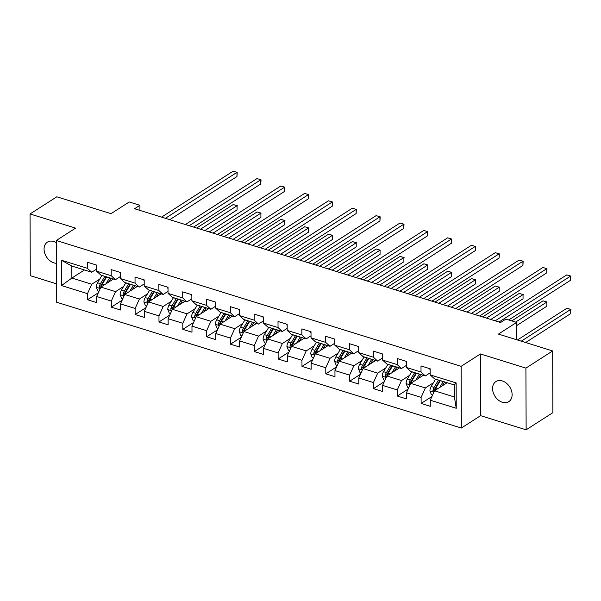 <?xml version="1.0" encoding="UTF-8"?>
<svg xmlns="http://www.w3.org/2000/svg" width="601" height="601" viewBox="0 0 601 601"><rect width="100%" height="100%" fill="white"/><g stroke="black" fill="none" stroke-linecap="round" stroke-linejoin="round"><path stroke-width="0.9" d="M502.308 380.929A11.937 8.73 -122.7 0 0 495.893 381.56A11.937 8.73 -122.7 0 0 493.203 392.498A11.937 8.73 -122.7 0 0 502.383 402.279A11.937 8.73 -122.7 0 0 508.792 401.648A11.937 8.73 -122.7 0 0 511.489 390.71A11.937 8.73 -122.7 0 0 502.308 380.929M56.321 242.654A11.937 8.73 -122.7 0 0 53.797 241.512A11.937 8.73 -122.7 0 0 47.389 242.135A11.937 8.73 -122.7 0 0 44.692 253.081A11.937 8.73 -122.7 0 0 53.872 262.855A11.937 8.73 -122.7 0 0 56.389 263.276M526.13 429.82L552.882 412.639L552.665 350.939L525.913 368.113L480.394 353.959L461.132 366.325L461.343 428.032L480.605 415.667L526.13 429.82L525.913 368.113M461.132 366.325L56.314 240.483L56.524 302.19L461.343 428.032M56.314 240.483L75.576 228.117L30.05 213.971L30.268 275.671L56.464 283.815M30.05 213.971L56.802 196.797L111.035 213.655L129.223 201.974L139.913 205.294L134.564 208.735L500.58 322.512L505.937 319.078L516.627 322.399L498.439 334.081L552.665 350.939M447.114 382.717L434.531 390.793L454.386 396.968L454.348 384.963L434.485 378.788L430.181 374.866L430.166 368.781L420.993 365.926L421.016 372.019L406.351 367.459L406.329 361.374L397.163 358.519L397.186 364.612L382.521 360.052L382.499 353.959L373.334 351.112L373.356 357.197L358.692 352.644L358.669 346.552L349.504 343.704L349.527 349.79L334.862 345.237L334.84 339.144L325.674 336.297L325.697 342.382L311.033 337.822L311.01 331.737L301.845 328.89L301.867 334.975L287.195 330.415L287.18 324.33L278.015 321.482L278.03 327.568L263.366 323.007L263.343 316.922L254.178 314.075L254.2 320.16L239.536 315.6L239.514 309.515L230.348 306.668L230.371 312.753L215.706 308.193L215.684 302.108L206.519 299.26L206.541 305.346L191.877 300.785L191.854 294.7L182.689 291.846L182.712 297.938L168.047 293.378L168.025 287.293L158.859 284.438L158.882 290.531L144.21 285.971L144.195 279.886L135.03 277.031L135.045 283.124L120.38 278.563L120.358 272.471L111.193 269.624L111.215 275.709L96.551 271.156L96.528 265.064L87.363 262.216L87.385 268.301L61.415 260.233L61.505 285.58L71.872 278.06L91.735 284.235L99.774 279.074M430.181 374.866L456.151 382.935L456.242 408.289L430.271 400.213L430.293 406.299L421.128 403.451L431.946 396.502M61.505 285.58L87.476 293.656L87.498 299.741L96.663 302.588L96.641 296.503L111.305 301.063L111.328 307.149L120.493 309.996L120.47 303.911L135.135 308.471L135.157 314.556L144.323 317.403L144.3 311.318L158.964 315.878L158.987 321.963L168.152 324.81L168.13 318.725L182.794 323.285L182.817 329.371L191.982 332.218L191.967 326.133L206.631 330.693L206.646 336.778L215.819 339.633L215.797 333.54L230.461 338.1L230.483 344.185L239.649 347.04L239.626 340.947L254.291 345.507L254.313 351.593L263.478 354.447L263.456 348.355L278.12 352.915L278.143 359.007L287.308 361.855L287.286 355.769L301.95 360.322L301.972 366.415L311.138 369.262L311.115 363.177L325.78 367.737L325.802 373.822L334.967 376.669L334.952 370.584L349.617 375.144L349.632 381.229L358.797 384.077L358.782 377.991L373.446 382.552L373.469 388.637L382.634 391.484L382.612 385.399L397.276 389.959L397.299 396.044L406.464 398.891L406.441 392.806L421.106 397.366L421.128 403.451M406.351 367.459L410.656 371.38L425.32 375.941L430.173 372.823M433.404 382.784L425.365 387.945L410.701 383.385L423.284 375.309M425.32 375.941L421.016 372.019M421.106 397.366L425.365 387.945M406.441 392.806L410.701 383.385M382.521 360.052L386.826 363.973L401.491 368.533L406.344 365.416M409.574 375.377L401.536 380.538L386.864 375.978L399.455 367.895M401.491 368.533L397.186 364.612M397.276 389.959L401.536 380.538M382.612 385.399L386.864 375.978M358.692 352.644L362.996 356.566L377.661 361.126L382.514 358.008M385.744 367.97L377.698 373.131L363.034 368.571L375.625 360.487M377.661 361.126L373.356 357.197M373.446 382.552L377.698 373.131M358.782 377.991L363.034 368.571M334.862 345.237L339.167 349.158L353.831 353.719L358.684 350.601M361.915 360.562L353.869 365.724L339.204 361.163L351.795 353.08M353.831 353.719L349.527 349.79M349.617 375.144L353.869 365.724M334.952 370.584L339.204 361.163M311.033 337.822L315.33 341.751L330.002 346.304L334.855 343.194M338.085 353.148L330.039 358.316L315.375 353.756L327.966 345.673M330.002 346.304L325.697 342.382M325.78 367.737L330.039 358.316M311.115 363.177L315.375 353.756M287.195 330.415L291.5 334.344L306.164 338.896L311.025 335.779M314.248 345.74L306.209 350.909L291.545 346.349L304.129 338.265M306.164 338.896L301.867 334.975M301.95 360.322L306.209 350.909M287.286 355.769L291.545 346.349M263.366 323.007L267.67 326.929L282.335 331.489L287.188 328.371M290.418 338.333L282.38 343.502L267.715 338.941L280.299 330.858M282.335 331.489L278.03 327.568M278.12 352.915L282.38 343.502M263.456 348.355L267.715 338.941M239.536 315.6L243.841 319.522L258.505 324.082L263.358 320.964M266.589 330.926L258.55 336.087L243.886 331.534L256.469 323.451M258.505 324.082L254.2 320.16M254.291 345.507L258.55 336.087M239.626 340.947L243.886 331.534M215.706 308.193L220.011 312.114L234.675 316.674L239.529 313.557M242.759 323.518L234.713 328.679L220.049 324.127L232.64 316.043M234.675 316.674L230.371 312.753M230.461 338.1L234.713 328.679M215.797 333.54L220.049 324.127M191.877 300.785L196.181 304.707L210.846 309.267L215.699 306.149M218.929 316.111L210.883 321.272L196.219 316.712L208.81 308.636M210.846 309.267L206.541 305.346M206.631 330.693L210.883 321.272M191.967 326.133L196.219 316.712M168.047 293.378L172.344 297.3L187.016 301.86L191.869 298.742M195.1 308.704L187.054 313.865L172.389 309.305L184.98 301.229M187.016 301.86L182.712 297.938M182.794 323.285L187.054 313.865M168.13 318.725L172.389 309.305M144.21 285.971L148.515 289.892L163.179 294.452L168.04 291.335M171.262 301.296L163.224 306.457L148.56 301.897L161.143 293.821M163.179 294.452L158.882 290.531M158.964 315.878L163.224 306.457M144.3 311.318L148.56 301.897M120.38 278.563L124.685 282.485L139.349 287.045L144.21 283.927M147.433 293.889L139.394 299.05L124.73 294.49L137.313 286.407M139.349 287.045L135.045 283.124M135.135 308.471L139.394 299.05M120.47 303.911L124.73 294.49M96.551 271.156L100.855 275.078L115.52 279.638L120.373 276.52M123.603 286.482L115.565 291.643L100.9 287.083L113.484 278.999M115.52 279.638L111.215 275.709M111.305 301.063L115.565 291.643M96.641 296.503L100.9 287.083M61.415 260.233L71.827 266.055L91.69 272.23L96.543 269.113M84.463 269.977L71.872 278.06L71.827 266.055M91.69 272.23L87.385 268.301M87.476 293.656L91.735 284.235M516.687 339.753L516.627 322.399M139.935 210.403L139.913 205.294M456.242 408.289L454.386 396.968M454.348 384.963L456.151 382.935M430.271 400.213L434.531 390.793M87.498 299.741L98.316 292.792M111.328 307.149L122.146 300.2M135.157 314.556L145.975 307.607M158.987 321.963L169.813 315.014M182.817 329.371L193.642 322.421M206.646 336.778L217.472 329.836M230.483 344.185L241.301 337.244M254.313 351.593L265.131 344.651M278.143 359.007L288.961 352.058M301.972 366.415L312.798 359.466M325.802 373.822L336.628 366.873M349.632 381.229L360.457 374.28M373.469 388.637L384.287 381.688M397.299 396.044L408.117 389.095M480.394 353.959L480.605 415.667M96.205 264.966A4.943 2.539 107.3 0 0 96.536 266.641M169.767 219.673L236.959 176.536L236.944 172.367L165.388 218.313M233.128 171.18L237.2 172.374L233.128 171.18L161.564 217.126M237.2 172.374L236.959 176.536M108.533 282.185L110.314 279.21A11.847 6.093 -72.7 0 1 110.952 278.218M105.994 283.807L109.54 277.887A14.266 7.332 -72.7 0 1 109.6 277.797M98.955 291.387L97.82 291.034L96.28 287.225A4.943 2.539 -72.7 0 1 97.55 282.793L101.907 275.513A14.266 7.332 -72.7 0 1 101.96 275.416M101.246 286.857A4.943 2.539 -72.7 0 1 102.283 284.258L106.64 276.986A14.266 7.332 -72.7 0 1 106.693 276.888M204.851 230.581L237.079 209.892L237.064 205.722L233.241 204.535L196.647 228.034M104.859 276.325A14.266 7.332 107.3 0 0 104.807 276.415L100.45 283.695A4.943 2.539 107.3 0 0 99.308 286.79L99.623 287.841L100.397 288.195M99.308 286.79L100.848 285.798A2.517 1.292 -72.7 0 1 101.216 285.017L105.573 277.737A11.847 6.093 -72.7 0 1 106.219 276.745M200.471 229.221L237.064 205.722L237.079 209.892M233.241 204.535L237.312 205.722M120.035 272.373A4.943 2.539 107.3 0 0 120.365 274.048M193.605 227.08L260.789 183.944L260.774 179.774L189.217 225.721M256.958 178.587L261.029 179.782L256.958 178.587L185.401 224.534M261.029 179.782L260.789 183.944M143.864 279.781A4.943 2.539 107.3 0 0 144.195 281.456M217.434 234.495L284.626 191.358L284.611 187.189L213.047 233.128M280.787 186.002L284.859 187.189L280.787 186.002L209.231 231.941M284.859 187.189L284.626 191.358M132.363 289.592L134.143 286.617A11.847 6.093 -72.7 0 1 134.782 285.625M129.824 291.215L133.369 285.295A14.266 7.332 -72.7 0 1 133.43 285.205M122.784 298.795L121.65 298.442L120.11 294.633A4.943 2.539 -72.7 0 1 121.379 290.2L125.737 282.921A14.266 7.332 -72.7 0 1 125.789 282.831M125.076 294.265A4.943 2.539 -72.7 0 1 126.112 291.673L130.47 284.393A14.266 7.332 -72.7 0 1 130.53 284.303M228.68 237.988L260.909 217.299L260.894 213.13L257.078 211.943L220.477 235.442M128.697 283.732A14.266 7.332 107.3 0 0 128.637 283.822L124.279 291.102A4.943 2.539 107.3 0 0 123.145 294.197L123.453 295.249L124.227 295.602M123.145 294.197L124.677 293.213A2.517 1.292 -72.7 0 1 125.053 292.424L129.41 285.144A11.847 6.093 -72.7 0 1 130.049 284.153M224.301 236.629L260.894 213.13L260.909 217.299M257.078 211.943L261.142 213.13M156.192 296.999L157.973 294.024A11.847 6.093 -72.7 0 1 158.611 293.033M153.661 298.629L157.207 292.702A14.266 7.332 -72.7 0 1 157.259 292.612M146.614 306.202L145.48 305.849L143.939 302.04A4.943 2.539 -72.7 0 1 145.209 297.608L149.566 290.328A14.266 7.332 -72.7 0 1 149.619 290.238M148.905 301.672A4.943 2.539 -72.7 0 1 149.942 299.08L154.299 291.801A14.266 7.332 -72.7 0 1 154.359 291.71M252.518 245.396L284.739 224.706L284.724 220.537L280.907 219.35L244.314 242.849M152.526 291.139A14.266 7.332 107.3 0 0 152.466 291.23L148.109 298.509A4.943 2.539 107.3 0 0 146.975 301.604L147.29 302.656L148.056 303.009M146.975 301.604L148.515 300.62A2.517 1.292 -72.7 0 1 148.883 299.831L153.24 292.552A11.847 6.093 -72.7 0 1 153.879 291.56M248.13 244.036L284.724 220.537L284.739 224.706M280.907 219.35L284.972 220.544M167.694 287.188A4.943 2.539 107.3 0 0 168.032 288.871M241.264 241.903L308.456 198.766L308.441 194.596L236.877 240.535M304.617 193.409L308.689 194.596L304.617 193.409L233.06 239.348M308.689 194.596L308.456 198.766M191.531 294.595A4.943 2.539 107.3 0 0 191.862 296.278M265.094 249.31L332.285 206.173L332.27 202.004L260.706 247.943M328.454 200.817L332.518 202.004L328.454 200.817L256.89 246.756M332.518 202.004L332.285 206.173M215.361 302.002A4.943 2.539 107.3 0 0 215.691 303.685M288.923 256.717L356.115 213.58L356.1 209.411L284.543 255.35M352.284 208.224L356.348 209.411L352.284 208.224L280.72 254.163M356.348 209.411L356.115 213.58M180.022 304.406L181.802 301.432A11.847 6.093 -72.7 0 1 182.449 300.44M177.49 306.037L181.036 300.109A14.266 7.332 -72.7 0 1 181.089 300.019M170.444 313.609L169.309 313.256L167.777 309.447A4.943 2.539 -72.7 0 1 169.039 305.015L173.396 297.735A14.266 7.332 -72.7 0 1 173.456 297.645M172.742 309.087A4.943 2.539 -72.7 0 1 173.779 306.487L178.129 299.208A14.266 7.332 -72.7 0 1 178.189 299.118M276.347 252.803L308.568 232.114L308.553 227.944L304.737 226.757L268.144 250.256M176.356 298.547A14.266 7.332 107.3 0 0 176.296 298.637L171.946 305.917A4.943 2.539 107.3 0 0 170.804 309.012L171.12 310.063L171.886 310.416M170.804 309.012L172.344 308.028A2.517 1.292 -72.7 0 1 172.712 307.239L177.07 299.959A11.847 6.093 -72.7 0 1 177.708 298.967M271.96 251.443L308.553 227.944L308.568 232.114M304.737 226.757L308.801 227.952M203.859 311.814L205.632 308.839A11.847 6.093 -72.7 0 1 206.278 307.847M201.32 313.444L204.866 307.517A14.266 7.332 -72.7 0 1 204.918 307.427M194.273 321.017L193.139 320.664L191.606 316.855A4.943 2.539 -72.7 0 1 192.868 312.422L197.226 305.143A14.266 7.332 -72.7 0 1 197.286 305.053M196.572 316.494A4.943 2.539 -72.7 0 1 197.609 313.895L201.966 306.615A14.266 7.332 -72.7 0 1 202.019 306.525M300.177 260.21L332.398 239.529L332.383 235.359L328.567 234.172L291.973 257.664M200.186 305.954A14.266 7.332 107.3 0 0 200.133 306.044L195.776 313.324A4.943 2.539 107.3 0 0 194.634 316.419L194.949 317.478L195.716 317.824M194.634 316.419L196.174 315.435A2.517 1.292 -72.7 0 1 196.542 314.646L200.899 307.366A11.847 6.093 -72.7 0 1 201.538 306.375M295.79 258.851L332.383 235.359L332.398 239.529M328.567 234.172L332.638 235.359M227.689 319.221L229.469 316.246A11.847 6.093 -72.7 0 1 230.108 315.255M225.15 320.851L228.696 314.924A14.266 7.332 -72.7 0 1 228.756 314.834M218.11 328.424L216.976 328.071L215.436 324.262A4.943 2.539 -72.7 0 1 216.698 319.83L221.055 312.55A14.266 7.332 -72.7 0 1 221.115 312.46M220.402 323.901A4.943 2.539 -72.7 0 1 221.438 321.302L225.796 314.022A14.266 7.332 -72.7 0 1 225.848 313.932M324.007 267.618L356.228 246.936L356.22 242.766L352.396 241.579L315.803 265.071M224.015 313.361A14.266 7.332 107.3 0 0 223.963 313.452L219.605 320.731A4.943 2.539 107.3 0 0 218.464 323.826L218.779 324.886L219.553 325.231M218.464 323.826L220.004 322.842A2.517 1.292 -72.7 0 1 220.372 322.053L224.729 314.774A11.847 6.093 -72.7 0 1 225.367 313.782M319.619 266.258L356.22 242.766L356.228 246.936M352.396 241.579L356.468 242.766M251.518 326.628L253.299 323.661A11.847 6.093 -72.7 0 1 253.938 322.662M248.979 328.259L252.525 322.331A14.266 7.332 -72.7 0 1 252.585 322.241M241.94 335.831L240.806 335.478L239.266 331.669A4.943 2.539 -72.7 0 1 240.535 327.237L244.892 319.957A14.266 7.332 -72.7 0 1 244.945 319.867M244.231 331.309A4.943 2.539 -72.7 0 1 245.268 328.709L249.625 321.43A14.266 7.332 -72.7 0 1 249.678 321.34M347.836 275.033L380.065 254.343L380.05 250.174L376.226 248.987L339.633 272.478M247.845 320.769A14.266 7.332 107.3 0 0 247.792 320.859L243.435 328.138A4.943 2.539 107.3 0 0 242.293 331.241L242.609 332.293L243.382 332.638M242.293 331.241L243.833 330.25A2.517 1.292 -72.7 0 1 244.201 329.461L248.559 322.189A11.847 6.093 -72.7 0 1 249.205 321.189M343.456 273.665L380.05 250.174L380.065 254.343M376.226 248.987L380.298 250.174M275.348 334.036L277.129 331.068A11.847 6.093 -72.7 0 1 277.767 330.069M272.809 335.666L276.355 329.746A14.266 7.332 -72.7 0 1 276.415 329.649M265.77 343.239L264.635 342.893L263.095 339.077A4.943 2.539 -72.7 0 1 264.365 334.644L268.722 327.365A14.266 7.332 -72.7 0 1 268.775 327.275M268.061 338.716A4.943 2.539 -72.7 0 1 269.098 336.117L273.455 328.837A14.266 7.332 -72.7 0 1 273.515 328.747M371.666 282.44L403.895 261.751L403.88 257.581L400.063 256.394L363.462 279.886M271.682 328.176A14.266 7.332 107.3 0 0 271.622 328.274L267.265 335.546A4.943 2.539 107.3 0 0 266.123 338.648L266.438 339.7L267.212 340.046M266.123 338.648L267.663 337.657A2.517 1.292 -72.7 0 1 268.038 336.868L272.388 329.596A11.847 6.093 -72.7 0 1 273.034 328.597M367.286 281.073L403.88 257.581L403.895 261.751M400.063 256.394L404.127 257.581M299.178 341.443L300.958 338.476A11.847 6.093 -72.7 0 1 301.597 337.477M296.646 343.073L300.192 337.153A14.266 7.332 -72.7 0 1 300.245 337.056M289.599 350.653L288.465 350.3L286.925 346.484A4.943 2.539 -72.7 0 1 288.195 342.052L292.552 334.78A14.266 7.332 -72.7 0 1 292.604 334.682M291.891 346.123A4.943 2.539 -72.7 0 1 292.927 343.524L297.285 336.252A14.266 7.332 -72.7 0 1 297.345 336.154M395.503 289.847L427.724 269.158L427.709 264.988L423.893 263.801L387.292 287.293M295.512 335.583A14.266 7.332 107.3 0 0 295.452 335.681L291.094 342.953A4.943 2.539 107.3 0 0 289.96 346.056L290.275 347.108L291.042 347.453M289.96 346.056L291.5 345.064A2.517 1.292 -72.7 0 1 291.868 344.275L296.225 337.003A11.847 6.093 -72.7 0 1 296.864 336.004M391.116 288.48L427.709 264.988L427.724 269.158M423.893 263.801L427.957 264.988M323.007 348.85L324.788 345.883A11.847 6.093 -72.7 0 1 325.426 344.884M320.476 350.481L324.022 344.561A14.266 7.332 -72.7 0 1 324.074 344.463M313.429 358.061L312.295 357.708L310.755 353.891A4.943 2.539 -72.7 0 1 312.024 349.459L316.381 342.187A14.266 7.332 -72.7 0 1 316.434 342.089M315.72 353.531A4.943 2.539 -72.7 0 1 316.757 350.931L321.114 343.659A14.266 7.332 -72.7 0 1 321.174 343.562M419.333 297.255L451.554 276.565L451.539 272.396L447.722 271.209L411.129 294.7M319.341 342.991A14.266 7.332 107.3 0 0 319.281 343.088L314.924 350.36A4.943 2.539 107.3 0 0 313.79 353.463L314.105 354.515L314.871 354.868M313.79 353.463L315.33 352.471A2.517 1.292 -72.7 0 1 315.698 351.69L320.055 344.411A11.847 6.093 -72.7 0 1 320.694 343.411M414.945 295.887L451.539 272.396L451.554 276.565M447.722 271.209L451.787 272.396M346.837 356.265L348.618 353.29A11.847 6.093 -72.7 0 1 349.264 352.299M344.305 357.888L347.851 351.968A14.266 7.332 -72.7 0 1 347.904 351.87M337.259 365.468L336.124 365.115L334.592 361.306A4.943 2.539 -72.7 0 1 335.854 356.866L340.211 349.594A14.266 7.332 -72.7 0 1 340.271 349.497M339.557 360.938A4.943 2.539 -72.7 0 1 340.594 358.339L344.951 351.067A14.266 7.332 -72.7 0 1 345.004 350.969M443.162 304.662L475.383 283.972L475.368 279.803L471.552 278.616L434.959 302.108M343.171 350.406A14.266 7.332 107.3 0 0 343.118 350.496L338.761 357.775A4.943 2.539 107.3 0 0 337.619 360.87L337.935 361.922L338.701 362.275M337.619 360.87L339.159 359.879A2.517 1.292 -72.7 0 1 339.527 359.097L343.885 351.818A11.847 6.093 -72.7 0 1 344.523 350.826M438.775 303.295L475.368 279.803L475.383 283.972M471.552 278.616L475.624 279.803M370.674 363.673L372.447 360.698A11.847 6.093 -72.7 0 1 373.093 359.706M368.135 365.295L371.681 359.375A14.266 7.332 -72.7 0 1 371.741 359.285M361.088 372.875L359.961 372.522L358.421 368.714A4.943 2.539 -72.7 0 1 359.683 364.281L364.041 357.002A14.266 7.332 -72.7 0 1 364.101 356.904M363.387 368.345A4.943 2.539 -72.7 0 1 364.424 365.754L368.781 358.474A14.266 7.332 -72.7 0 1 368.834 358.376M466.992 312.069L499.213 291.38L499.206 287.21L495.382 286.023L458.788 309.523M367.001 357.813A14.266 7.332 107.3 0 0 366.948 357.903L362.591 365.183A4.943 2.539 107.3 0 0 361.449 368.278L361.764 369.33L362.538 369.683M361.449 368.278L362.989 367.286A2.517 1.292 -72.7 0 1 363.357 366.505L367.714 359.225A11.847 6.093 -72.7 0 1 368.353 358.234M462.605 310.709L499.206 287.21L499.213 291.38M495.382 286.023L499.454 287.21M394.504 371.08L396.284 368.105A11.847 6.093 -72.7 0 1 396.923 367.113M391.965 372.703L395.511 366.783A14.266 7.332 -72.7 0 1 395.571 366.693M384.925 380.283L383.791 379.93L382.251 376.121A4.943 2.539 -72.7 0 1 383.521 371.688L387.878 364.409A14.266 7.332 -72.7 0 1 387.93 364.319M387.217 375.753A4.943 2.539 -72.7 0 1 388.254 373.161L392.611 365.881A14.266 7.332 -72.7 0 1 392.663 365.791M490.822 319.477L523.05 298.787L523.035 294.618L519.211 293.431L482.618 316.93M390.83 365.22A14.266 7.332 107.3 0 0 390.778 365.31L386.42 372.59A4.943 2.539 107.3 0 0 385.279 375.685L385.594 376.737L386.368 377.09M385.279 375.685L386.819 374.701A2.517 1.292 -72.7 0 1 387.187 373.912L391.544 366.633A11.847 6.093 -72.7 0 1 392.19 365.641M486.434 318.117L523.035 294.618L523.05 298.787M519.211 293.431L523.283 294.618M418.334 378.487L420.114 375.512A11.847 6.093 -72.7 0 1 420.753 374.521M415.794 380.117L419.34 374.19A14.266 7.332 -72.7 0 1 419.4 374.1M408.755 387.69L407.621 387.337L406.081 383.528A4.943 2.539 -72.7 0 1 407.35 379.096L411.708 371.816A14.266 7.332 -72.7 0 1 411.76 371.726M411.046 383.16A4.943 2.539 -72.7 0 1 412.083 380.568L416.44 373.289A14.266 7.332 -72.7 0 1 416.493 373.198M516.642 325.614L546.88 306.194L546.865 302.025L543.041 300.838L511.797 320.896M414.66 372.628A14.266 7.332 107.3 0 0 414.607 372.718L410.25 379.997A4.943 2.539 107.3 0 0 409.108 383.092L409.424 384.144L410.198 384.497M409.108 383.092L410.648 382.108A2.517 1.292 -72.7 0 1 411.024 381.319L415.374 374.04A11.847 6.093 -72.7 0 1 416.02 373.048M515.62 322.091L546.865 302.025L546.88 306.194M543.041 300.838L547.113 302.033M442.163 385.895L443.944 382.92A11.847 6.093 -72.7 0 1 444.582 381.928M439.632 387.525L443.177 381.597A14.266 7.332 -72.7 0 1 443.23 381.507M432.585 395.097L431.45 394.744L429.91 390.935A4.943 2.539 -72.7 0 1 431.18 386.503L435.537 379.223A14.266 7.332 -72.7 0 1 435.59 379.133M434.876 390.575A4.943 2.539 -72.7 0 1 435.913 387.976L440.27 380.696A14.266 7.332 -72.7 0 1 440.33 380.606M525.642 342.54L570.71 313.602L570.695 309.432L566.878 308.245L517.438 339.986M438.497 380.035A14.266 7.332 107.3 0 0 438.437 380.125L434.08 387.405A4.943 2.539 107.3 0 0 432.945 390.5L433.261 391.552L434.027 391.905M432.945 390.5L434.485 389.516A2.517 1.292 -72.7 0 1 434.854 388.727L439.211 381.447A11.847 6.093 -72.7 0 1 439.849 380.456M521.262 341.173L570.695 309.432L570.71 313.602M566.878 308.245L570.942 309.44M239.19 309.41A4.943 2.539 107.3 0 0 239.521 311.093M312.753 264.124L379.945 220.988L379.93 216.818L308.373 262.757M376.113 215.631L380.178 216.818L376.113 215.631L304.549 261.57M380.178 216.818L379.945 220.988M263.02 316.817A4.943 2.539 107.3 0 0 263.351 318.5M336.59 271.532L403.774 228.395L403.759 224.226L332.203 270.172M399.943 223.039L404.015 224.226L399.943 223.039L328.379 268.985M404.015 224.226L403.774 228.395M286.85 324.232A4.943 2.539 107.3 0 0 287.18 325.907M360.42 278.939L427.604 235.802L427.596 231.633L356.032 277.579M423.773 230.446L427.844 231.633L423.773 230.446L352.216 276.392M427.844 231.633L427.604 235.802M310.679 331.639A4.943 2.539 107.3 0 0 311.01 333.315M384.249 286.346L451.441 243.21L451.426 239.04L379.862 284.987M447.602 237.853L451.674 239.04L447.602 237.853L376.046 283.8M451.674 239.04L451.441 243.21M334.517 339.047A4.943 2.539 107.3 0 0 334.847 340.722M408.079 293.754L475.271 250.617L475.256 246.448L403.692 292.394M471.432 245.261L475.504 246.455L471.432 245.261L399.875 291.207M475.504 246.455L475.271 250.617M358.346 346.454A4.943 2.539 107.3 0 0 358.677 348.129M431.909 301.161L499.1 258.024L499.085 253.855L427.521 299.801M495.269 252.668L499.333 253.862L495.269 252.668L423.705 298.614M499.333 253.862L499.1 258.024M382.176 353.861A4.943 2.539 107.3 0 0 382.506 355.537M455.738 308.568L522.93 265.432L522.915 261.262L451.359 307.209M519.099 260.075L523.163 261.27L519.099 260.075L447.535 306.022M523.163 261.27L522.93 265.432M406.006 361.269A4.943 2.539 107.3 0 0 406.336 362.944M479.575 315.983L546.76 272.846L546.745 268.677L475.188 314.616M542.928 267.49L547 268.677L542.928 267.49L471.364 313.429M547 268.677L546.76 272.846M429.835 368.676A4.943 2.539 107.3 0 0 430.166 370.359M508.754 319.95L570.589 280.254L570.574 276.084L499.018 322.023M566.758 274.897L570.83 276.084L566.758 274.897L495.201 320.836M570.83 276.084L570.589 280.254M96.318 287.316L100.239 288.54M106.64 276.986L109.54 277.887M101.907 275.513L104.807 276.415M102.283 284.258L104.311 284.889M97.55 282.793L100.45 283.695M120.147 294.723L124.069 295.947M130.47 284.393L133.369 285.295M125.737 282.921L128.637 283.822M126.112 291.673L128.141 292.296M121.379 290.2L124.279 291.102M143.977 302.138L147.899 303.355M154.299 291.801L157.207 292.702M149.566 290.328L152.466 291.23M149.942 299.08L151.97 299.711M145.209 297.608L148.109 298.509M167.814 309.545L171.736 310.762M178.129 299.208L181.036 300.109M173.396 297.735L176.296 298.637M173.779 306.487L175.8 307.119M169.039 305.015L171.946 305.917M191.644 316.952L195.565 318.169M201.966 306.615L204.866 307.517M197.226 305.143L200.133 306.044M197.609 313.895L199.637 314.526M192.868 312.422L195.776 313.324M215.474 324.36L219.395 325.577M225.796 314.022L228.696 314.924M221.055 312.55L223.963 313.452M221.438 321.302L223.467 321.933M216.698 319.83L219.605 320.731M239.303 331.767L243.225 332.984M249.625 321.43L252.525 322.331M244.892 319.957L247.792 320.859M245.268 328.709L247.296 329.34M240.535 327.237L243.435 328.138M263.133 339.174L267.054 340.391M273.455 328.837L276.355 329.746M268.722 327.365L271.622 328.274M269.098 336.117L271.126 336.748M264.365 334.644L267.265 335.546M286.962 346.582L290.884 347.799M297.285 336.252L300.192 337.153M292.552 334.78L295.452 335.681M292.927 343.524L294.956 344.155M288.195 342.052L291.094 342.953M310.8 353.989L314.721 355.206M321.114 343.659L324.022 344.561M316.381 342.187L319.281 343.088M316.757 350.931L318.785 351.562M312.024 349.459L314.924 350.36M334.629 361.396L338.551 362.621M344.951 351.067L347.851 351.968M340.211 349.594L343.118 350.496M340.594 358.339L342.623 358.97M335.854 356.866L338.761 357.775M358.459 368.804L362.38 370.028M368.781 358.474L371.681 359.375M364.041 357.002L366.948 357.903M364.424 365.754L366.452 366.377M359.683 364.281L362.591 365.183M382.289 376.211L386.21 377.436M392.611 365.881L395.511 366.783M387.878 364.409L390.778 365.31M388.254 373.161L390.282 373.784M383.521 371.688L386.42 372.59M406.118 383.626L410.04 384.843M416.44 373.289L419.34 374.19M411.708 371.816L414.607 372.718M412.083 380.568L414.112 381.199M407.35 379.096L410.25 379.997M429.948 391.033L433.869 392.25M440.27 380.696L443.177 381.597M435.537 379.223L438.437 380.125M435.913 387.976L437.941 388.607M431.18 386.503L434.08 387.405"/></g></svg>
